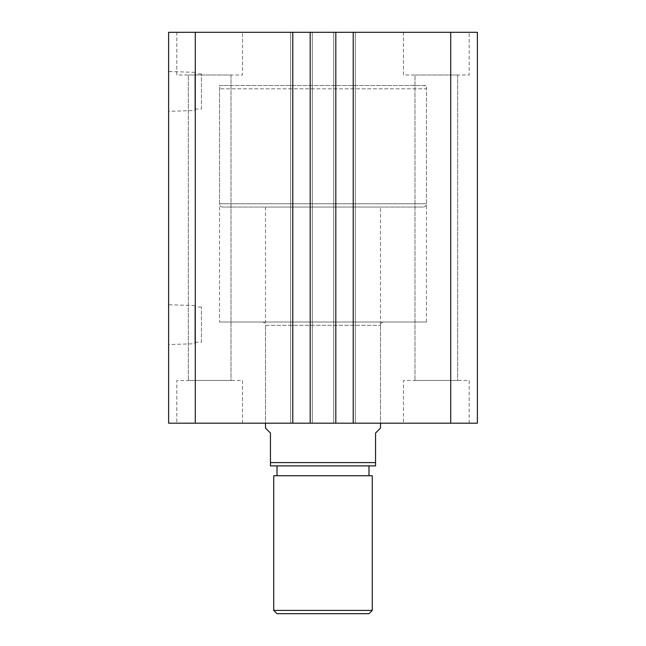 <?xml version="1.0" encoding="UTF-8"?>
<svg xmlns="http://www.w3.org/2000/svg" width="646" height="646" viewBox="0 0 646 646"><rect width="100%" height="100%" fill="white"/><g stroke="black" fill="none" stroke-linecap="round" stroke-linejoin="round"><path stroke-width="0.48" stroke-dasharray="3.23 2.42" d="M383.764 322.015A3.287 3.287 0 0 0 380.486 325.301L380.486 423.187L265.514 423.187L265.514 325.301L380.486 325.301L265.514 325.301A3.287 3.287 0 0 0 262.236 322.015L383.764 322.015L262.236 322.015M219.527 322.015L426.473 322.015L219.527 322.015L219.527 85.514L426.473 85.514L219.527 85.514M426.473 322.015L426.473 85.514M194.898 343.729L194.898 305.558L194.898 343.729L168.614 344.552L168.614 304.734L168.614 344.552M194.898 305.558L168.614 304.734M201.463 342.219L201.463 307.068L201.463 342.219L194.898 342.219L194.898 307.068L194.898 342.219M201.463 307.068L194.898 307.068M194.898 110.514L194.898 72.336L194.898 110.514L168.614 111.33L168.614 71.52L168.614 111.33M194.898 72.336L168.614 71.52M201.463 108.996L201.463 73.854L201.463 108.996L194.898 108.996L194.898 73.854L194.898 108.996M201.463 73.854L194.898 73.854M403.475 75.001L403.475 32.3L469.174 32.3L403.475 32.3L469.174 32.3L403.475 32.3L403.475 75.001L469.174 75.001L469.174 32.3L469.174 75.001L403.475 75.001M176.826 75.001L176.826 32.3L242.525 32.3L176.826 32.3L242.525 32.3L176.826 32.3L176.826 75.001L242.525 75.001L242.525 32.3L242.525 75.001L176.826 75.001M242.525 380.486L242.525 423.187L176.826 423.187L242.525 423.187L176.826 423.187L242.525 423.187L242.525 380.486L176.826 380.486L176.826 423.187L176.826 380.486L242.525 380.486M469.174 380.486L469.174 423.187L403.475 423.187L469.174 423.187L403.475 423.187L469.174 423.187L469.174 380.486L403.475 380.486L403.475 423.187L403.475 380.486L469.174 380.486M265.514 207.051L265.514 423.187L380.486 423.187L380.486 207.051L265.514 207.051L380.486 207.051M231.026 75.001L231.026 380.486L188.325 380.486L231.026 380.486L188.325 380.486L231.026 380.486L231.026 75.001L188.325 75.001L188.325 380.486L188.325 75.001L231.026 75.001M457.675 75.001L457.675 380.486L414.974 380.486L457.675 380.486L414.974 380.486L457.675 380.486L457.675 75.001L414.974 75.001L414.974 380.486L414.974 75.001L457.675 75.001M195.278 423.187L195.278 32.3L168.614 32.3L168.614 423.187L335.807 423.187L333.675 423.187L333.675 32.3L333.675 423.187L355.357 423.187L355.357 32.3L355.357 423.187L355.357 32.3L355.357 423.187L353.217 423.187L353.217 32.3L353.217 423.187L477.386 423.187L477.386 32.3L333.675 32.3L335.807 32.3L333.675 32.3L335.807 32.3L335.807 423.187L333.675 423.187L333.675 32.3L333.675 423.187L335.807 423.187L335.807 32.3L310.193 32.3L312.325 32.3L310.193 32.3L310.193 423.187L312.325 423.187L312.325 32.3L310.193 32.3L310.193 423.187L310.193 32.3M310.193 423.187L312.325 423.187L312.325 32.3L312.325 423.187L312.325 32.3L290.643 32.3L292.783 32.3L290.643 32.3L290.643 423.187L290.643 32.3L292.783 32.3L292.783 423.187L292.783 32.3L195.278 32.3M292.783 423.187L292.783 32.3M290.643 423.187L290.643 32.3L290.643 423.187M335.807 423.187L335.807 32.3M353.217 423.187L353.217 32.3M450.722 423.187L450.722 32.3M277.013 475.739L368.987 475.739L277.013 475.739M277.013 465.887L368.987 465.887L277.013 465.887M423.187 207.051L222.813 207.051L423.187 207.051A3.287 3.287 0 0 0 426.473 203.765L426.473 88.801L219.527 88.801L426.473 88.801A3.287 3.287 0 0 0 423.187 85.514L222.813 85.514L423.187 85.514M222.813 207.051A3.287 3.287 0 0 1 219.527 203.765L219.527 88.801A3.287 3.287 0 0 1 222.813 85.514M270.448 465.887L375.552 465.887L375.552 462.601L270.448 462.601L270.448 465.887M380.486 428.112L375.552 433.038L375.552 462.601M265.514 428.112L270.448 433.038L270.448 462.601M273.726 475.739L372.274 475.739M277.013 613.7L368.987 613.7M372.274 610.413L273.726 610.413M219.527 203.765L426.473 203.765L219.527 203.765"/><path stroke-width="0.97" d="M477.386 423.187L477.386 32.3L450.722 32.3L450.722 423.187L477.386 423.187M450.722 423.187L353.217 423.187L353.217 32.3L450.722 32.3M353.217 32.3L335.807 32.3L335.807 423.187L353.217 423.187M292.783 423.187L292.783 32.3L195.278 32.3L195.278 423.187L310.193 423.187L310.193 32.3L335.807 32.3M310.193 423.187L335.807 423.187M292.783 32.3L310.193 32.3M195.278 32.3L168.614 32.3L168.614 423.187L195.278 423.187M372.274 610.413L368.987 613.7L277.013 613.7L273.726 610.413L372.274 610.413L372.274 475.739L273.726 475.739L273.726 610.413M368.987 475.739L368.987 465.887M277.013 475.739L277.013 465.887M265.514 423.187L265.514 428.112L270.448 433.038L270.448 462.601L375.552 462.601L375.552 433.038L380.486 428.112L380.486 423.187M375.552 462.601L375.552 465.887L270.448 465.887L270.448 462.601"/></g></svg>
